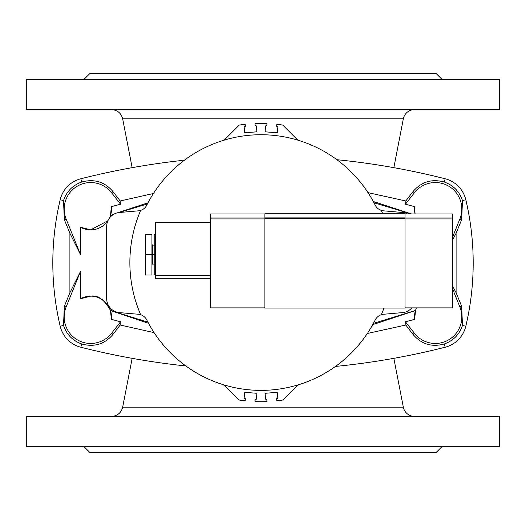 <?xml version="1.0" encoding="UTF-8"?>
<svg xmlns="http://www.w3.org/2000/svg" width="526" height="526" viewBox="0 0 526 526"><rect width="100%" height="100%" fill="white"/><g stroke="black" fill="none" stroke-linecap="round" stroke-linejoin="round"><path stroke-width="0.79" d="M415.08 213.957A20.83 20.83 0 0 1 414.626 206.665L415.073 213.957L414.626 206.665A574.714 574.714 0 0 0 405.428 204.226A530.044 27.74 -52 0 0 405.809 200.971L367.996 192.641L405.809 200.971L413.009 191.602C421.326 181.792 431.767 178.603 444.325 182.029L445.154 178.768A740.398 740.398 0 0 0 336.896 159.707A740.398 740.398 0 0 1 445.154 178.768L444.325 182.029C453.346 185.303 459.402 191.471 462.485 200.544L461.67 219.677L456.095 233.294L452.36 240.382L456.095 233.294L456.095 292.706L456.095 233.294L461.67 219.677L459.895 218.961A26.51 26.51 0 0 0 414.429 192.713L405.428 204.226A574.714 574.714 0 0 1 414.626 206.665A20.83 20.83 0 0 0 415.08 213.957M80.439 227.166L90.682 229.862A20.83 20.83 0 0 1 80.439 227.166L80.439 254.439L69.905 233.294L69.905 292.706L80.439 271.561L80.439 298.834L90.682 296.138A20.83 20.83 0 0 1 110.467 310.458C104.549 299.774 97.954 295.001 90.682 296.138C97.954 295.001 104.549 299.774 110.467 310.458L147.931 322.168L110.486 310.511A20.83 20.83 0 0 1 111.374 319.335L110.467 310.458A20.83 20.83 0 0 0 90.682 296.138L80.439 298.834L80.439 271.561L66.105 307.039A26.51 26.51 0 0 0 111.571 333.287L120.572 321.774A530.044 27.74 128 0 0 120.191 325.029L154.098 332.623L120.191 325.029A530.044 27.74 -52 0 1 120.572 321.774A574.714 574.714 0 0 1 111.374 319.335A574.714 574.714 0 0 0 120.572 321.774L111.571 333.287L112.991 334.398L120.191 325.029L112.991 334.398C104.674 344.208 94.233 347.397 81.675 343.971L80.846 347.232A740.398 740.398 0 0 0 185.869 365.958A740.398 740.398 0 0 1 80.846 347.232L81.675 343.971C72.654 340.697 66.598 334.529 63.514 325.456L64.33 306.323L69.905 292.706L69.905 233.294L64.33 219.677L63.514 200.544L60.194 199.755A274.572 274.572 0 0 0 60.194 326.245L63.514 325.456L60.194 326.245A274.572 274.572 0 0 1 60.194 199.755L63.514 200.544C66.598 191.471 72.654 185.303 81.675 182.029C94.233 178.603 104.674 181.792 112.991 191.602L111.571 192.713A26.51 26.51 0 0 0 66.105 218.961L80.439 254.439L80.439 227.166L90.682 229.862A20.83 20.83 0 0 0 107.942 220.696L90.682 229.862L107.942 220.696A20.83 20.83 0 0 1 90.682 229.862M110.467 215.542L113.379 214.509L110.467 215.542L109.362 218.251A20.83 20.83 0 0 0 110.467 215.542L110.467 215.542A20.83 20.83 0 0 1 109.362 218.251L110.467 215.542M119.343 212.451L147.392 203.976L119.343 212.451M147.997 202.806L117.785 212.708L147.997 202.806M114.076 214.102L110.486 215.489L114.076 214.102M153.434 193.502L120.191 200.971A530.044 27.74 52 0 0 120.572 204.226A574.714 574.714 0 0 0 111.374 206.665L110.486 215.489L111.374 206.665A574.714 574.714 0 0 1 120.572 204.226L111.571 192.713L120.572 204.226A530.044 27.74 -128 0 1 120.191 200.971L112.991 191.602L120.191 200.971L153.434 193.502M415.533 310.458L373.407 323.385L415.533 310.458L416.572 307.881L415.533 310.458A20.83 20.83 0 0 1 416.579 307.881A20.83 20.83 0 0 0 415.533 310.458M372.704 324.673L415.514 310.511L372.704 324.673M367.326 333.484L405.809 325.029A530.044 27.74 -128 0 0 405.428 321.774A574.714 574.714 0 0 0 414.626 319.335L415.514 310.511L414.626 319.335A574.714 574.714 0 0 1 405.428 321.774L414.429 333.287A26.51 26.51 0 0 0 459.895 307.039L452.36 288.38L459.895 307.039L461.67 306.323L462.485 325.456L465.806 326.245A274.572 274.572 0 0 0 465.806 199.755L462.485 200.544L465.806 199.755A274.572 274.572 0 0 1 465.806 326.245L462.485 325.456C459.402 334.529 453.346 340.697 444.325 343.971C431.767 347.397 421.326 344.208 413.009 334.398L405.809 325.029L367.326 333.484M266.846 125.49A0.381 0.381 0 0 1 266.465 125.839L265.965 125.799A0.381 0.381 0 0 0 265.558 126.148L265.17 131.059A0.756 0.756 0 0 0 265.867 131.875L276.63 132.723A0.756 0.756 0 0 0 277.439 132.026L277.827 127.114A0.381 0.381 0 0 0 277.478 126.707L277.011 126.674A0.381 0.381 0 0 1 276.663 126.266L276.814 124.274A139.18 139.18 0 0 1 282.521 125.05A0.756 0.756 0 0 1 282.942 125.26L295.868 138.187A11.362 11.362 0 0 0 300.399 140.961A11.362 11.362 0 0 1 295.868 138.187L282.942 125.26A0.756 0.756 0 0 0 282.521 125.05A139.18 139.18 0 0 0 276.814 124.274L276.663 126.266A0.381 0.381 0 0 0 277.011 126.674L277.478 126.707A0.381 0.381 0 0 1 277.827 127.114L277.439 132.026A0.756 0.756 0 0 1 276.63 132.723L265.867 131.875A0.756 0.756 0 0 1 265.17 131.059L265.558 126.148A0.381 0.381 0 0 1 265.965 125.799L266.439 125.839A0.381 0.381 0 0 1 266.439 125.839A0.381 0.381 0 0 0 266.846 125.49L266.998 123.505L266.846 125.49M265.558 398.951L265.17 394.046L265.558 398.951A0.381 0.381 0 0 0 265.932 399.3L265.932 399.3A0.381 0.381 0 0 1 265.558 398.951L265.965 399.3A0.381 0.381 0 0 1 265.932 399.3A0.381 0.381 0 0 0 265.965 399.3L266.439 399.267L265.965 399.3M266.998 401.601A139.18 139.18 0 0 1 260.995 401.732A139.18 139.18 0 0 0 266.998 401.601L266.846 399.615A0.381 0.381 0 0 0 266.439 399.267A0.381 0.381 0 0 1 266.846 399.615L266.998 401.601M256.024 399.3A0.381 0.381 0 0 0 256.057 399.3A0.381 0.381 0 0 1 256.024 399.3L255.557 399.267A0.381 0.381 0 0 0 255.149 399.615L254.992 401.601A139.18 139.18 0 0 0 260.995 401.732A139.18 139.18 0 0 1 254.992 401.601L255.149 399.615A0.381 0.381 0 0 1 255.557 399.267L256.024 399.3M244.551 132.026A0.756 0.756 0 0 0 245.366 132.723L256.123 131.875A0.756 0.756 0 0 0 256.82 131.059L256.432 126.148A0.381 0.381 0 0 0 256.024 125.799L255.557 125.839A0.381 0.381 0 0 1 255.149 125.49L254.992 123.505A139.18 139.18 0 0 1 266.998 123.505A139.18 139.18 0 0 0 254.992 123.505L255.149 125.49A0.381 0.381 0 0 0 255.557 125.839L256.024 125.799A0.381 0.381 0 0 1 256.432 126.148L256.82 131.059A0.756 0.756 0 0 1 256.123 131.875L245.366 132.723A0.756 0.756 0 0 1 244.551 132.026L244.163 127.114L244.551 132.026M146.793 319.966A10.415 10.415 0 0 0 140.692 314.732A10.415 10.415 0 0 1 146.793 319.966A127.818 127.818 0 0 0 375.196 319.966A10.415 10.415 0 0 1 383.592 314.265L401.121 312.733A14.202 14.202 0 0 0 411.812 307.881A14.202 14.202 0 0 1 401.121 312.733L383.592 314.265A10.415 10.415 0 0 0 375.196 319.966A127.818 127.818 0 0 1 146.793 319.966A127.818 127.818 0 0 0 221.591 384.144A11.362 11.362 0 0 1 226.127 386.919L239.047 399.845A0.756 0.756 0 0 0 239.468 400.056A139.18 139.18 0 0 0 245.175 400.832L245.333 398.839A0.381 0.381 0 0 0 244.984 398.432L244.511 398.392A0.381 0.381 0 0 1 244.163 397.991L244.551 393.08A0.756 0.756 0 0 1 245.366 392.383L256.123 393.231A0.756 0.756 0 0 1 256.82 394.046L256.432 398.951A0.381 0.381 0 0 1 256.057 399.3A0.381 0.381 0 0 0 256.432 398.951L256.82 394.046A0.756 0.756 0 0 0 256.123 393.231L245.366 392.383A0.756 0.756 0 0 0 244.551 393.08L244.163 397.991A0.381 0.381 0 0 0 244.511 398.392L244.984 398.432A0.381 0.381 0 0 1 245.333 398.839L245.175 400.832A139.18 139.18 0 0 1 239.468 400.056A0.756 0.756 0 0 1 239.047 399.845L226.127 386.919A11.362 11.362 0 0 0 221.591 384.144M145.314 234.688L145.314 274.644L145.689 275.026L145.689 234.313L145.689 275.026L151.942 275.026L151.942 234.313L145.689 234.313L145.314 234.688M151.942 254.669L145.689 254.669L152.316 254.669L152.316 245.201L152.316 254.669L151.942 254.669M154.21 264.137L152.316 264.137L152.316 254.669L152.316 264.137L151.942 264.512M154.21 254.669L152.316 254.669L154.21 254.669L154.21 274.552L155.157 274.552L155.157 234.787L154.21 234.787L154.21 254.669L155.157 254.669L154.21 254.669M145.314 254.669C145.314 280.023 145.314 280.023 145.314 254.669C145.314 229.316 145.314 229.316 145.314 254.669M155.446 278.339L155.446 222.478L210.361 222.478L155.446 222.478L155.446 275.499L210.361 275.499L155.446 275.499L155.446 278.339L210.361 278.339L155.446 278.339M144.65 416.382L499.7 416.382L499.7 446.679L499.7 416.382L26.3 416.382L26.3 446.679L499.7 446.679M393.842 358.337L403.337 407.19L393.842 358.337M132.157 358.337L122.663 407.19L403.337 407.19L122.663 407.19C121.138 412.903 117.416 415.974 111.512 416.382M414.488 416.382A11.362 11.362 0 0 1 403.337 407.19A11.362 11.362 0 0 0 414.488 416.382M381.35 452.36L89.736 452.36L84.055 446.679L89.736 452.36L436.264 452.36L441.945 446.679M26.3 109.618L499.7 109.618L499.7 79.321L26.3 79.321L26.3 109.618M144.65 79.321L499.7 79.321L499.7 109.618L144.65 109.618M393.842 167.662L403.337 118.81L122.663 118.81L403.337 118.81L393.842 167.662M414.488 109.618A11.362 11.362 0 0 0 403.337 118.81A11.362 11.362 0 0 1 414.488 109.618M499.7 79.321L464.682 79.321M428.703 79.321L381.35 79.321M441.945 79.321L436.264 73.64L89.736 73.64L84.055 79.321L89.736 73.64M120.868 212.373L138.397 210.841A10.415 10.415 0 0 0 146.793 205.14A127.818 127.818 0 0 1 375.196 205.14A10.415 10.415 0 0 0 383.592 210.841L401.121 212.373A14.202 14.202 0 0 1 407.637 213.957A14.202 14.202 0 0 0 401.121 212.373L383.592 210.841A10.415 10.415 0 0 1 375.196 205.14A127.818 127.818 0 0 0 146.793 205.14A10.415 10.415 0 0 1 140.692 210.374A131.132 131.132 0 0 0 140.692 314.732A10.415 10.415 0 0 0 138.397 314.265L120.868 312.733A14.202 14.202 0 0 1 106.666 298.531L106.666 226.575A14.202 14.202 0 0 1 120.868 212.373A14.202 14.202 0 0 0 106.666 226.575L106.666 298.531A14.202 14.202 0 0 0 120.868 312.733L138.397 314.265A10.415 10.415 0 0 1 140.692 314.732A131.132 131.132 0 0 1 140.692 210.374A10.415 10.415 0 0 1 138.397 210.841L120.868 212.373M282.942 399.845L295.868 386.919A11.362 11.362 0 0 1 300.399 384.144A11.362 11.362 0 0 0 295.868 386.919L282.942 399.845A0.756 0.756 0 0 1 282.521 400.056A0.756 0.756 0 0 0 282.942 399.845M276.814 400.832A139.18 139.18 0 0 0 282.521 400.056A139.18 139.18 0 0 1 276.814 400.832L276.663 398.839L276.814 400.832M277.011 398.432A0.381 0.381 0 0 0 276.663 398.839A0.381 0.381 0 0 1 277.011 398.432L277.478 398.392L277.011 398.432M277.827 397.991A0.381 0.381 0 0 1 277.478 398.392A0.381 0.381 0 0 0 277.827 397.991L277.439 393.08L277.827 397.991M276.63 392.383A0.756 0.756 0 0 1 277.439 393.08A0.756 0.756 0 0 0 276.63 392.383L265.867 393.231L276.63 392.383M265.17 394.046A0.756 0.756 0 0 1 265.867 393.231A0.756 0.756 0 0 0 265.17 394.046M244.511 126.707A0.381 0.381 0 0 0 244.163 127.114A0.381 0.381 0 0 1 244.511 126.707L244.984 126.674L244.511 126.707M245.333 126.266A0.381 0.381 0 0 1 244.984 126.674A0.381 0.381 0 0 0 245.333 126.266L245.175 124.274L245.333 126.266M239.468 125.05A139.18 139.18 0 0 1 245.175 124.274A139.18 139.18 0 0 0 239.468 125.05A0.756 0.756 0 0 0 239.047 125.26A0.756 0.756 0 0 1 239.468 125.05M226.127 138.187L239.047 125.26L226.127 138.187A11.362 11.362 0 0 1 221.591 140.961A11.362 11.362 0 0 0 226.127 138.187M256.432 126.148A0.381 0.381 0 0 0 256.024 125.799M382.718 213.766A131.132 131.132 0 0 0 381.297 210.374A131.132 131.132 0 0 1 382.718 213.766M381.297 314.732A131.132 131.132 0 0 0 383.973 308.065A131.132 131.132 0 0 1 381.297 314.732M452.36 285.618L456.095 292.706L461.67 306.323L456.095 292.706L452.36 285.618M411.043 213.957L373.966 202.753L411.043 213.957M148.562 323.352L110.486 310.511L111.374 319.335A20.83 20.83 0 0 0 110.486 310.511L148.562 323.352M64.33 306.323L66.105 307.039L80.439 271.561L69.905 292.706L64.33 306.323L63.514 325.456C66.598 334.529 72.654 340.697 81.675 343.971C94.233 347.397 104.674 344.208 112.991 334.398L111.571 333.287A26.51 26.51 0 0 1 66.105 307.039L64.33 306.323M335.47 366.431A740.398 740.398 0 0 0 445.154 347.232L444.325 343.971L445.154 347.232A740.398 740.398 0 0 1 335.47 366.431M60.194 326.245A28.404 28.404 0 0 0 80.846 347.232A28.404 28.404 0 0 1 60.194 326.245M80.439 298.834A20.83 20.83 0 0 1 90.682 296.138M373.282 201.484L411.536 213.957L373.282 201.484M69.905 233.294L80.439 254.439L66.105 218.961L64.33 219.677L69.905 233.294M184.448 160.193A740.398 740.398 0 0 0 80.846 178.768L81.675 182.029L80.846 178.768A740.398 740.398 0 0 1 184.448 160.193M80.846 178.768A28.404 28.404 0 0 0 60.194 199.755A28.404 28.404 0 0 1 80.846 178.768M63.514 200.544L64.33 219.677L66.105 218.961A26.51 26.51 0 0 1 111.571 192.713L112.991 191.602C104.674 181.792 94.233 178.603 81.675 182.029C72.654 185.303 66.598 191.471 63.514 200.544M111.374 206.665A20.83 20.83 0 0 1 110.486 215.489M452.36 237.62L459.895 218.961L452.36 237.62M414.429 192.713L413.009 191.602L405.809 200.971A530.044 27.74 128 0 1 405.428 204.226L414.429 192.713A26.51 26.51 0 0 1 459.895 218.961L461.67 219.677L462.485 200.544C459.402 191.471 453.346 185.303 444.325 182.029C431.767 178.603 421.326 181.792 413.009 191.602L414.429 192.713M465.806 199.755A28.404 28.404 0 0 0 445.154 178.768A28.404 28.404 0 0 1 465.806 199.755M405.428 321.774A530.044 27.74 52 0 1 405.809 325.029L413.009 334.398L414.429 333.287L405.428 321.774M445.154 347.232A28.404 28.404 0 0 0 465.806 326.245A28.404 28.404 0 0 1 445.154 347.232M462.485 325.456L461.67 306.323L459.895 307.039A26.51 26.51 0 0 1 414.429 333.287L413.009 334.398C421.326 344.208 431.767 347.397 444.325 343.971C453.346 340.697 459.402 334.529 462.485 325.456M414.626 319.335A20.83 20.83 0 0 1 415.514 310.511M264.894 213.957L210.361 213.957L210.361 218.001L264.894 218.001L210.361 218.001L210.361 218.895L264.894 218.895L210.361 218.895L210.361 307.881L264.894 307.881L210.361 307.881L210.361 217.744M264.894 308.065L264.894 217.876L264.894 308.065L405.02 308.065L264.894 308.065M405.02 217.876L405.02 308.065L405.02 218.77L264.894 218.77L405.02 218.77L405.02 217.876L264.894 217.876L405.02 217.876L405.02 213.766L264.894 213.766L264.894 217.876M452.36 217.744L452.36 307.881L405.02 307.881L452.36 307.881L452.36 218.895L405.02 218.895L452.36 218.895L452.36 218.001L405.02 218.001L452.36 218.001L452.36 213.957L405.02 213.957M154.21 245.201L151.942 244.82M155.446 245.188L155.157 244.82M155.446 264.151L155.157 264.512M132.157 167.662L122.663 118.81C121.138 113.097 117.416 110.026 111.512 109.618"/></g></svg>
